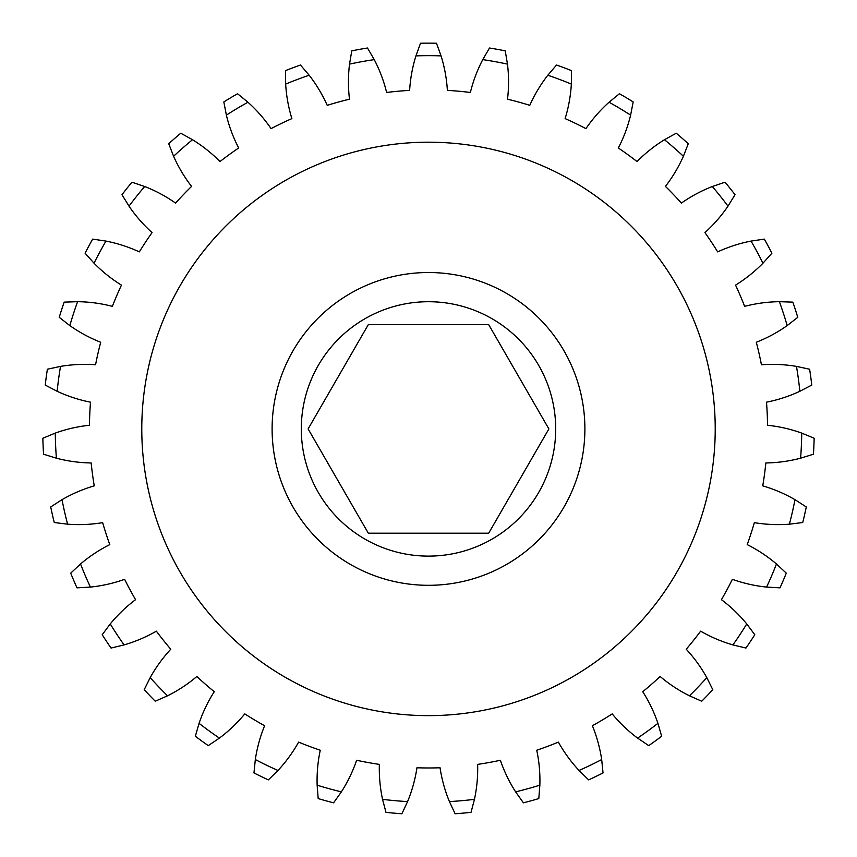 <?xml version="1.0" encoding="UTF-8"?>
<svg xmlns="http://www.w3.org/2000/svg" width="857" height="857" viewBox="0 0 857 857"><rect width="100%" height="100%" fill="white"/><g stroke="black" fill="none" stroke-linecap="round" stroke-linejoin="round"><path stroke-width="1.29" d="M488.694 324.653L368.306 324.653L308.113 428.918L368.306 533.183L488.694 533.183L548.887 428.918L488.694 324.653M555.7 428.918A127.2 127.2 0 0 0 428.5 301.718A127.2 127.2 0 0 0 301.3 428.918A127.2 127.2 0 0 0 428.5 556.118A127.2 127.2 0 0 0 555.7 428.918M715.22 428.918A286.72 286.72 0 0 0 428.5 142.198A286.72 286.72 0 0 0 141.78 428.918A286.72 286.72 0 0 0 428.5 715.638A286.72 286.72 0 0 0 715.22 428.918M272.108 428.918A156.392 156.392 0 0 0 428.5 585.31A156.392 156.392 0 0 0 584.892 428.918A156.392 156.392 0 0 0 428.5 272.526A156.392 156.392 0 0 0 272.108 428.918M507.473 64.114A145.969 145.969 0 0 1 507.515 99.198A339.051 339.051 0 0 1 529.776 105.347A145.969 145.969 0 0 1 547.816 75.245L556.536 65.025A385.768 385.768 0 0 1 571.501 70.638L571.34 84.082A145.969 145.969 0 0 1 565.117 118.609A339.051 339.051 0 0 1 585.931 128.625A145.969 145.969 0 0 1 609.048 102.24L619.45 93.734A385.768 385.768 0 0 1 633.173 101.929L630.623 115.127A145.969 145.969 0 0 1 618.336 147.993A339.051 339.051 0 0 1 637.019 161.566A145.969 145.969 0 0 1 664.475 139.723L676.237 133.221A385.768 385.768 0 0 1 688.267 143.73L683.404 156.263A145.969 145.969 0 0 1 665.439 186.398A339.051 339.051 0 0 1 681.401 203.098A145.969 145.969 0 0 1 712.317 186.505L725.054 182.198A385.768 385.768 0 0 1 735.017 194.7L727.989 206.162A145.969 145.969 0 0 1 704.936 232.601A339.051 339.051 0 0 1 717.663 251.883A145.969 145.969 0 0 1 751.043 241.085L764.337 239.114A385.768 385.768 0 0 1 771.911 253.19L762.955 263.217A145.969 145.969 0 0 1 735.552 285.124A339.051 339.051 0 0 1 744.626 306.356A145.969 145.969 0 0 1 779.399 301.685L792.832 302.135A385.768 385.768 0 0 1 797.771 317.336L787.165 325.596A145.969 145.969 0 0 1 756.292 342.254A339.051 339.051 0 0 1 761.434 364.771A145.969 145.969 0 0 1 796.474 366.389L809.619 369.228A385.768 385.768 0 0 1 811.761 385.072L799.849 391.295A145.969 145.969 0 0 1 766.501 402.179A339.051 339.051 0 0 1 767.529 425.254A145.969 145.969 0 0 1 801.724 433.096L814.15 438.238A385.768 385.768 0 0 1 813.432 454.21L800.599 458.206A145.969 145.969 0 0 1 765.837 462.962A339.051 339.051 0 0 1 762.741 485.844A145.969 145.969 0 0 1 794.985 499.674L806.287 506.948A385.768 385.768 0 0 1 802.73 522.534L789.393 524.184A145.969 145.969 0 0 1 754.342 522.652A339.051 339.051 0 0 1 747.208 544.613A145.969 145.969 0 0 1 776.463 563.981L786.287 573.151A385.768 385.768 0 0 1 779.999 587.848L766.587 587.088A145.969 145.969 0 0 1 732.371 579.321A339.051 339.051 0 0 1 721.423 599.664A145.969 145.969 0 0 1 746.747 623.939L754.781 634.716A385.768 385.768 0 0 1 745.976 648.053L732.906 644.914A145.969 145.969 0 0 1 700.63 631.159A339.051 339.051 0 0 1 686.232 649.22A145.969 145.969 0 0 1 706.811 677.63L712.788 689.671A385.768 385.768 0 0 1 701.744 701.219L689.446 695.798A145.969 145.969 0 0 1 660.147 676.505A339.051 339.051 0 0 1 642.75 691.695A145.969 145.969 0 0 1 657.93 723.329L661.658 736.238A385.768 385.768 0 0 1 648.728 745.633L637.597 738.102A145.969 145.969 0 0 1 612.209 713.892A339.051 339.051 0 0 1 592.391 725.729A145.969 145.969 0 0 1 601.678 759.559L603.039 772.939A385.768 385.768 0 0 1 588.641 779.87L579.032 770.464A145.969 145.969 0 0 1 558.378 742.108A339.051 339.051 0 0 1 536.75 750.229A145.969 145.969 0 0 1 539.856 785.173L538.807 798.574A385.768 385.768 0 0 1 523.402 802.827L515.625 791.857A145.969 145.969 0 0 1 500.37 760.266A339.051 339.051 0 0 1 477.638 764.39A145.969 145.969 0 0 1 474.457 799.335L471.029 812.329A385.768 385.768 0 0 1 455.11 813.764L449.422 801.584A145.969 145.969 0 0 1 440.048 767.776A339.051 339.051 0 0 1 416.952 767.776A145.969 145.969 0 0 1 407.578 801.584L401.89 813.764A385.768 385.768 0 0 1 385.971 812.329L382.543 799.335A145.969 145.969 0 0 1 379.362 764.39A339.051 339.051 0 0 1 356.63 760.266A145.969 145.969 0 0 1 341.375 791.857L333.598 802.827A385.768 385.768 0 0 1 318.193 798.574L317.144 785.173A145.969 145.969 0 0 1 320.25 750.229A339.051 339.051 0 0 1 298.622 742.108A145.969 145.969 0 0 1 277.968 770.464L268.359 779.87A385.768 385.768 0 0 1 253.961 772.939L255.322 759.559A145.969 145.969 0 0 1 264.609 725.729A339.051 339.051 0 0 1 244.791 713.892A145.969 145.969 0 0 1 219.403 738.102L208.272 745.633A385.768 385.768 0 0 1 195.342 736.238L199.07 723.329A145.969 145.969 0 0 1 214.25 691.695A339.051 339.051 0 0 1 196.853 676.505A145.969 145.969 0 0 1 167.554 695.798L155.256 701.219A385.768 385.768 0 0 1 144.212 689.671L150.189 677.63A145.969 145.969 0 0 1 170.768 649.22A339.051 339.051 0 0 1 156.37 631.159A145.969 145.969 0 0 1 124.094 644.914L111.024 648.053A385.768 385.768 0 0 1 102.219 634.716L110.253 623.939A145.969 145.969 0 0 1 135.577 599.664A339.051 339.051 0 0 1 124.629 579.321A145.969 145.969 0 0 1 90.414 587.088L77.001 587.848A385.768 385.768 0 0 1 70.713 573.151L80.537 563.981A145.969 145.969 0 0 1 109.792 544.613A339.051 339.051 0 0 1 102.658 522.652A145.969 145.969 0 0 1 67.607 524.184L54.27 522.534A385.768 385.768 0 0 1 50.713 506.948L62.015 499.674A145.969 145.969 0 0 1 94.259 485.844A339.051 339.051 0 0 1 91.163 462.962A145.969 145.969 0 0 1 56.401 458.206L43.568 454.21A385.768 385.768 0 0 1 42.85 438.238L55.277 433.096A145.969 145.969 0 0 1 89.471 425.254A339.051 339.051 0 0 1 90.499 402.179A145.969 145.969 0 0 1 57.151 391.295L45.239 385.072A385.768 385.768 0 0 1 47.381 369.228L60.526 366.389A145.969 145.969 0 0 1 95.566 364.771A339.051 339.051 0 0 1 100.708 342.254A145.969 145.969 0 0 1 69.835 325.596L59.229 317.336A385.768 385.768 0 0 1 64.168 302.135L77.601 301.685A145.969 145.969 0 0 1 112.374 306.356A339.051 339.051 0 0 1 121.448 285.124A145.969 145.969 0 0 1 94.045 263.217L85.089 253.19A385.768 385.768 0 0 1 92.663 239.114L105.957 241.085A145.969 145.969 0 0 1 139.337 251.883A339.051 339.051 0 0 1 152.064 232.601A145.969 145.969 0 0 1 129.011 206.162L121.983 194.7A385.768 385.768 0 0 1 131.946 182.198L144.683 186.505A145.969 145.969 0 0 1 175.599 203.098A339.051 339.051 0 0 1 191.561 186.398A145.969 145.969 0 0 1 173.596 156.263L168.733 143.73A385.768 385.768 0 0 1 180.763 133.221L192.525 139.723A145.969 145.969 0 0 1 219.981 161.566A339.051 339.051 0 0 1 238.664 147.993A145.969 145.969 0 0 1 226.377 115.127L223.827 101.929A385.768 385.768 0 0 1 237.55 93.734L247.952 102.24A145.969 145.969 0 0 1 271.069 128.625A339.051 339.051 0 0 1 291.883 118.609A145.969 145.969 0 0 1 285.66 84.082L285.499 70.638A385.768 385.768 0 0 1 300.464 65.025L309.184 75.245A145.969 145.969 0 0 1 327.224 105.347A339.051 339.051 0 0 1 349.485 99.198A145.969 145.969 0 0 1 349.527 64.114L351.766 50.863A385.768 385.768 0 0 1 367.503 48.013L374.252 59.626A145.969 145.969 0 0 1 386.625 92.46A339.051 339.051 0 0 1 409.625 90.392A145.969 145.969 0 0 1 415.934 55.876L420.508 43.236A385.768 385.768 0 0 1 436.492 43.236L441.066 55.876A145.969 145.969 0 0 1 447.375 90.392A339.051 339.051 0 0 1 470.375 92.46A145.969 145.969 0 0 1 482.748 59.626L489.497 48.013A385.768 385.768 0 0 1 505.234 50.863L507.473 64.114A373.256 373.256 0 0 0 482.748 59.626M449.422 801.584A373.256 373.256 0 0 0 474.457 799.335M515.625 791.857A373.256 373.256 0 0 0 539.856 785.173M579.032 770.464A373.256 373.256 0 0 0 601.678 759.559M637.597 738.102A373.256 373.256 0 0 0 657.93 723.329M689.446 695.798A373.256 373.256 0 0 0 706.811 677.63M732.906 644.914A373.256 373.256 0 0 0 746.747 623.939M766.587 587.088A373.256 373.256 0 0 0 776.463 563.981M789.393 524.184A373.256 373.256 0 0 0 794.985 499.674M800.599 458.206A373.256 373.256 0 0 0 801.724 433.096M799.849 391.295A373.256 373.256 0 0 0 796.474 366.389M787.165 325.596A373.256 373.256 0 0 0 779.399 301.685M762.955 263.217A373.256 373.256 0 0 0 751.043 241.085M727.989 206.162A373.256 373.256 0 0 0 712.317 186.505M683.404 156.263A373.256 373.256 0 0 0 664.475 139.723M630.623 115.127A373.256 373.256 0 0 0 609.048 102.24M571.34 84.082A373.256 373.256 0 0 0 547.816 75.245M441.066 55.876A373.256 373.256 0 0 0 415.934 55.876M374.252 59.626A373.256 373.256 0 0 0 349.527 64.114M309.184 75.245A373.256 373.256 0 0 0 285.66 84.082M247.952 102.24A373.256 373.256 0 0 0 226.377 115.127M192.525 139.723A373.256 373.256 0 0 0 173.596 156.263M144.683 186.505A373.256 373.256 0 0 0 129.011 206.162M105.957 241.085A373.256 373.256 0 0 0 94.045 263.217M77.601 301.685A373.256 373.256 0 0 0 69.835 325.596M60.526 366.389A373.256 373.256 0 0 0 57.151 391.295M55.277 433.096A373.256 373.256 0 0 0 56.401 458.206M62.015 499.674A373.256 373.256 0 0 0 67.607 524.184M80.537 563.981A373.256 373.256 0 0 0 90.414 587.088M110.253 623.939A373.256 373.256 0 0 0 124.094 644.914M150.189 677.63A373.256 373.256 0 0 0 167.554 695.798M199.07 723.329A373.256 373.256 0 0 0 219.403 738.102M255.322 759.559A373.256 373.256 0 0 0 277.968 770.464M317.144 785.173A373.256 373.256 0 0 0 341.375 791.857M382.543 799.335A373.256 373.256 0 0 0 407.578 801.584"/></g></svg>
